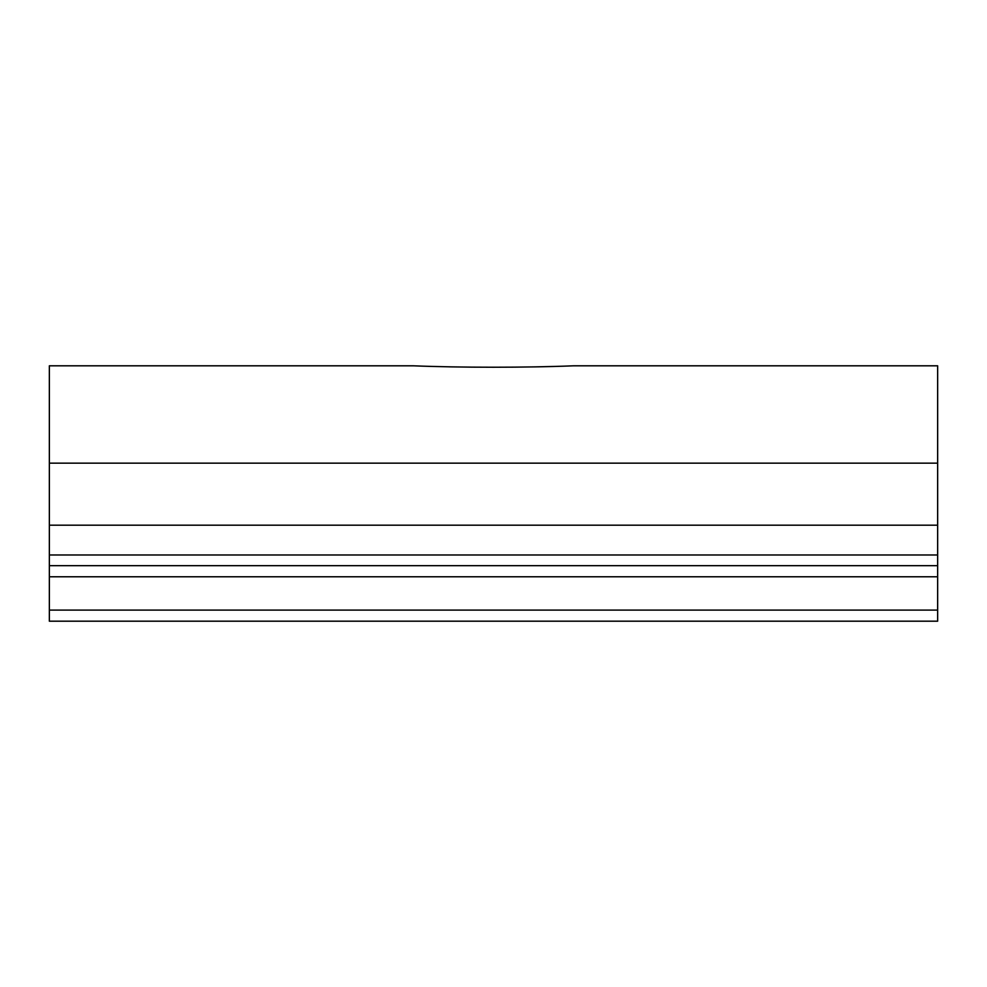 <?xml version="1.0" encoding="UTF-8"?>
<svg xmlns="http://www.w3.org/2000/svg" width="987" height="987" viewBox="0 0 987 987"><rect width="100%" height="100%" fill="white"/><g stroke="black" fill="none" stroke-linecap="round" stroke-linejoin="round"><path stroke-width="1.48" d="M937.65 576.778L49.35 576.778L49.35 621.193L937.65 621.193L937.65 365.807L629.99 365.807M49.35 365.807L413.356 365.807L49.35 365.807L49.35 565.674L937.65 565.674M413.356 365.807C459.88 367.707 526.873 367.707 573.644 365.807L937.65 365.807M49.35 576.778L49.35 565.674M937.65 463.162L49.35 463.162M937.65 525.195L49.35 525.195M937.65 554.99L49.35 554.99M937.65 610.089L49.35 610.089"/></g></svg>
